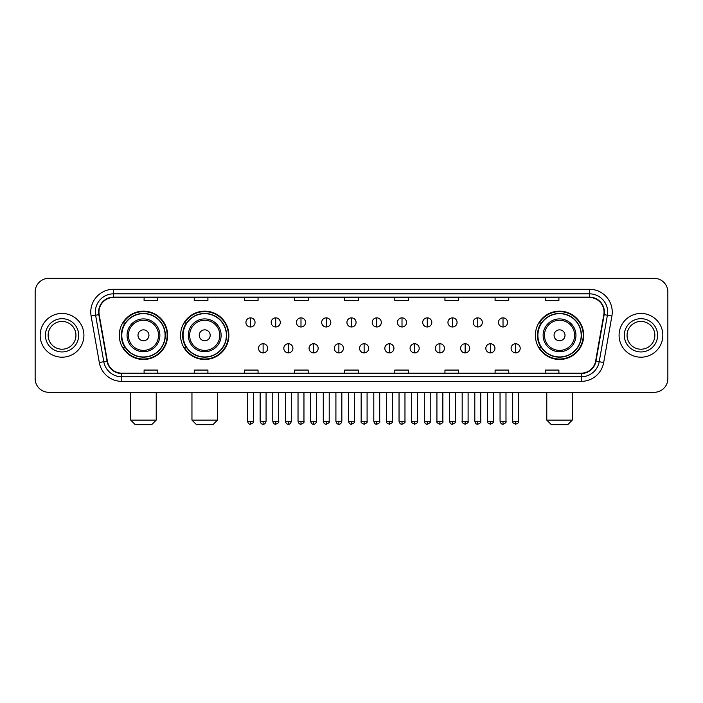 <?xml version="1.0" encoding="UTF-8"?>
<svg xmlns="http://www.w3.org/2000/svg" width="703" height="703" viewBox="0 0 703 703"><rect width="100%" height="100%" fill="white"/><g stroke="black" fill="none" stroke-linecap="round" stroke-linejoin="round"><path stroke-width="1.05" d="M535.387 335.322A24.157 24.157 0 0 0 559.544 359.479A24.157 24.157 0 0 0 583.701 335.322A24.157 24.157 0 0 0 559.544 311.157A24.157 24.157 0 0 0 535.387 335.322M180.566 335.322A24.157 24.157 0 0 0 204.722 359.479A24.157 24.157 0 0 0 228.879 335.322A24.157 24.157 0 0 0 204.722 311.157A24.157 24.157 0 0 0 180.566 335.322M119.299 335.322A24.157 24.157 0 0 0 143.456 359.479A24.157 24.157 0 0 0 167.613 335.322A24.157 24.157 0 0 0 143.456 311.157A24.157 24.157 0 0 0 119.299 335.322M125.09 347.625A22.109 22.109 0 0 1 125.09 323.011M186.357 347.625A22.109 22.109 0 0 1 186.357 323.011M541.178 347.625A22.109 22.109 0 0 1 541.178 323.011M35.15 292.017L35.15 378.618A13.673 13.673 0 0 0 48.823 392.3L654.177 392.3A13.673 13.673 0 0 0 667.85 378.618L667.85 292.017A13.673 13.673 0 0 0 654.177 278.335L48.823 278.335A13.673 13.673 0 0 0 35.15 292.017L35.15 378.618M40.168 335.322A21.881 21.881 0 0 0 62.049 357.194A21.881 21.881 0 0 0 83.921 335.322A21.881 21.881 0 0 0 62.049 313.441A21.881 21.881 0 0 0 40.168 335.322A21.881 21.881 0 0 0 62.049 357.194A21.881 21.881 0 0 0 83.921 335.322A21.881 21.881 0 0 0 62.049 313.441A21.881 21.881 0 0 0 40.168 335.322M619.079 335.322A21.881 21.881 0 0 0 640.951 357.194A21.881 21.881 0 0 0 662.832 335.322A21.881 21.881 0 0 0 640.951 313.441A21.881 21.881 0 0 0 619.079 335.322A21.881 21.881 0 0 0 640.951 357.194A21.881 21.881 0 0 0 662.832 335.322A21.881 21.881 0 0 0 640.951 313.441A21.881 21.881 0 0 0 619.079 335.322M98.965 312.07A14.587 14.587 0 0 1 113.552 297.483L589.448 297.483A14.587 14.587 0 0 1 603.815 314.601L595.617 361.096A14.587 14.587 0 0 1 581.249 373.152L121.751 373.152A14.587 14.587 0 0 1 107.383 361.096L99.185 314.601A14.587 14.587 0 0 1 98.965 312.07M98.605 312.07A14.948 14.948 0 0 0 98.833 314.663L107.032 361.157A14.948 14.948 0 0 0 121.751 373.513L581.249 373.513A14.948 14.948 0 0 0 595.968 361.157L604.167 314.663A14.948 14.948 0 0 0 589.448 297.123L113.552 297.123A14.948 14.948 0 0 0 98.605 312.07M91.109 316.025A22.795 22.795 0 0 1 113.552 289.276L589.448 289.276A22.795 22.795 0 0 1 611.891 316.025L603.692 362.52A22.795 22.795 0 0 1 581.249 381.36L121.751 381.36A22.795 22.795 0 0 1 99.308 362.52L91.109 316.025L95.599 315.234A18.234 18.234 0 0 1 113.552 293.836L589.448 293.836A18.234 18.234 0 0 1 607.401 315.234L599.202 361.729A18.234 18.234 0 0 1 581.249 376.799L121.751 376.799A18.234 18.234 0 0 1 103.798 361.729L95.599 315.234A18.234 18.234 0 0 1 95.318 312.07M654.177 278.335L48.823 278.335M48.823 392.3L654.177 392.3M667.85 378.618L667.85 292.017M595.968 361.157L599.202 361.729L607.401 315.234L611.891 316.025M344.663 297.483L344.663 300.568L358.337 300.568L358.337 297.483M294.522 297.483L294.522 300.568L308.195 300.568L308.195 297.483M244.38 297.483L244.38 300.568L258.054 300.568L258.054 297.483M194.239 297.483L194.239 300.568L207.912 300.568L207.912 297.483M144.097 297.483L144.097 300.568L157.771 300.568L157.771 297.483M394.805 297.483L394.805 300.568L408.478 300.568L408.478 297.483M444.946 297.483L444.946 300.568L458.62 300.568L458.62 297.483M495.088 297.483L495.088 300.568L508.761 300.568L508.761 297.483M545.229 297.483L545.229 300.568L558.903 300.568L558.903 297.483M358.337 373.152L358.337 370.068L344.663 370.068L344.663 373.152M308.195 373.152L308.195 370.068L294.522 370.068L294.522 373.152M258.054 373.152L258.054 370.068L244.38 370.068L244.38 373.152M207.912 373.152L207.912 370.068L194.239 370.068L194.239 373.152M157.771 373.152L157.771 370.068L144.097 370.068L144.097 373.152M408.478 373.152L408.478 370.068L394.805 370.068L394.805 373.152M458.62 373.152L458.62 370.068L444.946 370.068L444.946 373.152M508.761 373.152L508.761 370.068L495.088 370.068L495.088 373.152M558.903 373.152L558.903 370.068L545.229 370.068L545.229 373.152M75.942 335.322A13.893 13.893 0 0 0 62.049 321.42A13.893 13.893 0 0 0 48.147 335.322A13.893 13.893 0 0 0 62.049 349.215A13.893 13.893 0 0 0 75.942 335.322A13.893 13.893 0 0 1 62.049 349.215A13.893 13.893 0 0 1 48.147 335.322M151.663 424.665L135.248 424.665L130.696 420.104L156.224 420.104L151.663 424.665M148.931 335.322A5.466 5.466 0 0 0 143.456 329.848A5.466 5.466 0 0 0 137.99 335.322A5.466 5.466 0 0 0 143.456 340.788A5.466 5.466 0 0 0 148.931 335.322M159.871 335.322A16.406 16.406 0 0 0 143.456 318.907A16.406 16.406 0 0 0 127.05 335.322A16.406 16.406 0 0 0 143.456 351.728A16.406 16.406 0 0 0 159.871 335.322A16.406 16.406 0 0 1 143.456 351.728A16.406 16.406 0 0 1 127.05 335.322M165.108 335.322A21.652 21.652 0 0 0 143.456 313.67A21.652 21.652 0 0 0 121.804 335.322A21.652 21.652 0 0 0 143.456 356.966A21.652 21.652 0 0 0 165.108 335.322M167.156 335.322A23.7 23.7 0 0 1 123.201 347.625L125.398 347.625A21.855 21.855 0 0 0 157.92 351.702A21.855 21.855 0 0 0 157.92 318.934A21.855 21.855 0 0 0 125.398 323.011L123.201 323.011A23.7 23.7 0 0 1 167.156 335.322M212.93 424.665L196.515 424.665L191.954 420.104L217.482 420.104L212.93 424.665M210.188 335.322A5.466 5.466 0 0 0 204.722 329.848A5.466 5.466 0 0 0 199.248 335.322A5.466 5.466 0 0 0 204.722 340.788A5.466 5.466 0 0 0 210.188 335.322M221.129 335.322A16.406 16.406 0 0 0 204.722 318.907A16.406 16.406 0 0 0 188.307 335.322A16.406 16.406 0 0 0 204.722 351.728A16.406 16.406 0 0 0 221.129 335.322A16.406 16.406 0 0 1 204.722 351.728A16.406 16.406 0 0 1 188.307 335.322M226.375 335.322A21.652 21.652 0 0 0 204.722 313.67A21.652 21.652 0 0 0 183.07 335.322A21.652 21.652 0 0 0 204.722 356.966A21.652 21.652 0 0 0 226.375 335.322M228.422 335.322A23.7 23.7 0 0 1 184.467 347.625L186.655 347.625A21.855 21.855 0 0 0 219.178 351.702A21.855 21.855 0 0 0 219.178 318.934A21.855 21.855 0 0 0 186.655 323.011L184.467 323.011A23.7 23.7 0 0 1 228.422 335.322M567.752 424.665L551.337 424.665L546.776 420.104L572.304 420.104L567.752 424.665M565.01 335.322A5.466 5.466 0 0 0 559.544 329.848A5.466 5.466 0 0 0 554.069 335.322A5.466 5.466 0 0 0 559.544 340.788A5.466 5.466 0 0 0 565.01 335.322M575.95 335.322A16.406 16.406 0 0 0 559.544 318.907A16.406 16.406 0 0 0 543.129 335.322A16.406 16.406 0 0 0 559.544 351.728A16.406 16.406 0 0 0 575.95 335.322A16.406 16.406 0 0 1 559.544 351.728A16.406 16.406 0 0 1 543.129 335.322M581.196 335.322A21.652 21.652 0 0 0 559.544 313.67A21.652 21.652 0 0 0 537.892 335.322A21.652 21.652 0 0 0 559.544 356.966A21.652 21.652 0 0 0 581.196 335.322M583.244 335.322A23.7 23.7 0 0 1 539.289 347.625L541.486 347.625A21.855 21.855 0 0 0 574.008 351.702A21.855 21.855 0 0 0 574.008 318.934A21.855 21.855 0 0 0 541.486 323.011L539.289 323.011A23.7 23.7 0 0 1 583.244 335.322M654.853 335.322A13.893 13.893 0 0 0 640.951 321.42A13.893 13.893 0 0 0 627.058 335.322A13.893 13.893 0 0 0 640.951 349.215A13.893 13.893 0 0 0 654.853 335.322A13.893 13.893 0 0 1 640.951 349.215A13.893 13.893 0 0 1 627.058 335.322M250.488 317.861A4.561 4.561 0 0 0 245.927 322.413A4.561 4.561 0 0 0 250.488 326.974A4.561 4.561 0 0 0 255.048 322.413A4.561 4.561 0 0 0 250.488 317.861L250.488 326.974A4.561 4.561 0 0 0 255.048 322.413A4.561 4.561 0 0 0 250.488 317.861M275.743 317.861A4.561 4.561 0 0 0 271.182 322.413A4.561 4.561 0 0 0 275.743 326.974A4.561 4.561 0 0 0 280.295 322.413A4.561 4.561 0 0 0 275.743 317.861L275.743 326.974A4.561 4.561 0 0 0 280.295 322.413A4.561 4.561 0 0 0 275.743 317.861M300.989 317.861A4.561 4.561 0 0 0 296.438 322.413A4.561 4.561 0 0 0 300.989 326.974A4.561 4.561 0 0 0 305.55 322.413A4.561 4.561 0 0 0 300.989 317.861L300.989 326.974A4.561 4.561 0 0 0 305.55 322.413A4.561 4.561 0 0 0 300.989 317.861M326.245 317.861A4.561 4.561 0 0 0 321.684 322.413A4.561 4.561 0 0 0 326.245 326.974A4.561 4.561 0 0 0 330.805 322.413A4.561 4.561 0 0 0 326.245 317.861L326.245 326.974A4.561 4.561 0 0 0 330.805 322.413A4.561 4.561 0 0 0 326.245 317.861M351.5 317.861A4.561 4.561 0 0 0 346.939 322.413A4.561 4.561 0 0 0 351.5 326.974A4.561 4.561 0 0 0 356.061 322.413A4.561 4.561 0 0 0 351.5 317.861L351.5 326.974A4.561 4.561 0 0 0 356.061 322.413A4.561 4.561 0 0 0 351.5 317.861M376.755 317.861A4.561 4.561 0 0 0 372.195 322.413A4.561 4.561 0 0 0 376.755 326.974A4.561 4.561 0 0 0 381.316 322.413A4.561 4.561 0 0 0 376.755 317.861L376.755 326.974A4.561 4.561 0 0 0 381.316 322.413A4.561 4.561 0 0 0 376.755 317.861M402.011 317.861A4.561 4.561 0 0 0 397.45 322.413A4.561 4.561 0 0 0 402.011 326.974A4.561 4.561 0 0 0 406.562 322.413A4.561 4.561 0 0 0 402.011 317.861L402.011 326.974A4.561 4.561 0 0 0 406.562 322.413A4.561 4.561 0 0 0 402.011 317.861M427.257 317.861A4.561 4.561 0 0 0 422.705 322.413A4.561 4.561 0 0 0 427.257 326.974A4.561 4.561 0 0 0 431.818 322.413A4.561 4.561 0 0 0 427.257 317.861L427.257 326.974A4.561 4.561 0 0 0 431.818 322.413A4.561 4.561 0 0 0 427.257 317.861M452.512 317.861A4.561 4.561 0 0 0 447.952 322.413A4.561 4.561 0 0 0 452.512 326.974A4.561 4.561 0 0 0 457.073 322.413A4.561 4.561 0 0 0 452.512 317.861L452.512 326.974A4.561 4.561 0 0 0 457.073 322.413A4.561 4.561 0 0 0 452.512 317.861M477.768 317.861A4.561 4.561 0 0 0 473.207 322.413A4.561 4.561 0 0 0 477.768 326.974A4.561 4.561 0 0 0 482.328 322.413A4.561 4.561 0 0 0 477.768 317.861L477.768 326.974A4.561 4.561 0 0 0 482.328 322.413A4.561 4.561 0 0 0 477.768 317.861M503.023 317.861A4.561 4.561 0 0 0 498.462 322.413A4.561 4.561 0 0 0 503.023 326.974A4.561 4.561 0 0 0 507.575 322.413A4.561 4.561 0 0 0 503.023 317.861L503.023 326.974A4.561 4.561 0 0 0 507.575 322.413A4.561 4.561 0 0 0 503.023 317.861M263.115 343.749A4.561 4.561 0 0 0 258.555 348.31A4.561 4.561 0 0 0 263.115 352.871A4.561 4.561 0 0 0 267.676 348.31A4.561 4.561 0 0 0 263.115 343.749L263.115 352.871A4.561 4.561 0 0 0 267.676 348.31A4.561 4.561 0 0 0 263.115 343.749M288.371 343.749A4.561 4.561 0 0 0 283.81 348.31A4.561 4.561 0 0 0 288.371 352.871A4.561 4.561 0 0 0 292.923 348.31A4.561 4.561 0 0 0 288.371 343.749L288.371 352.871A4.561 4.561 0 0 0 292.923 348.31A4.561 4.561 0 0 0 288.371 343.749M313.617 343.749A4.561 4.561 0 0 0 309.065 348.31A4.561 4.561 0 0 0 313.617 352.871A4.561 4.561 0 0 0 318.178 348.31A4.561 4.561 0 0 0 313.617 343.749L313.617 352.871A4.561 4.561 0 0 0 318.178 348.31A4.561 4.561 0 0 0 313.617 343.749M338.872 343.749A4.561 4.561 0 0 0 334.312 348.31A4.561 4.561 0 0 0 338.872 352.871A4.561 4.561 0 0 0 343.433 348.31A4.561 4.561 0 0 0 338.872 343.749L338.872 352.871A4.561 4.561 0 0 0 343.433 348.31A4.561 4.561 0 0 0 338.872 343.749M364.128 343.749A4.561 4.561 0 0 0 359.567 348.31A4.561 4.561 0 0 0 364.128 352.871A4.561 4.561 0 0 0 368.688 348.31A4.561 4.561 0 0 0 364.128 343.749L364.128 352.871A4.561 4.561 0 0 0 368.688 348.31A4.561 4.561 0 0 0 364.128 343.749M389.383 343.749A4.561 4.561 0 0 0 384.822 348.31A4.561 4.561 0 0 0 389.383 352.871A4.561 4.561 0 0 0 393.935 348.31A4.561 4.561 0 0 0 389.383 343.749L389.383 352.871A4.561 4.561 0 0 0 393.935 348.31A4.561 4.561 0 0 0 389.383 343.749M414.629 343.749A4.561 4.561 0 0 0 410.077 348.31A4.561 4.561 0 0 0 414.629 352.871A4.561 4.561 0 0 0 419.19 348.31A4.561 4.561 0 0 0 414.629 343.749L414.629 352.871A4.561 4.561 0 0 0 419.19 348.31A4.561 4.561 0 0 0 414.629 343.749M439.885 343.749A4.561 4.561 0 0 0 435.324 348.31A4.561 4.561 0 0 0 439.885 352.871A4.561 4.561 0 0 0 444.445 348.31A4.561 4.561 0 0 0 439.885 343.749L439.885 352.871A4.561 4.561 0 0 0 444.445 348.31A4.561 4.561 0 0 0 439.885 343.749M465.14 343.749A4.561 4.561 0 0 0 460.579 348.31A4.561 4.561 0 0 0 465.14 352.871A4.561 4.561 0 0 0 469.701 348.31A4.561 4.561 0 0 0 465.14 343.749L465.14 352.871A4.561 4.561 0 0 0 469.701 348.31A4.561 4.561 0 0 0 465.14 343.749M490.395 343.749A4.561 4.561 0 0 0 485.835 348.31A4.561 4.561 0 0 0 490.395 352.871A4.561 4.561 0 0 0 494.947 348.31A4.561 4.561 0 0 0 490.395 343.749L490.395 352.871A4.561 4.561 0 0 0 494.947 348.31A4.561 4.561 0 0 0 490.395 343.749M515.65 343.749A4.561 4.561 0 0 0 511.09 348.31A4.561 4.561 0 0 0 515.65 352.871A4.561 4.561 0 0 0 520.202 348.31A4.561 4.561 0 0 0 515.65 343.749L515.65 352.871A4.561 4.561 0 0 0 520.202 348.31A4.561 4.561 0 0 0 515.65 343.749M589.448 289.276L589.448 297.123M95.599 315.234L98.833 314.663M121.751 381.36L121.751 373.513M581.249 373.513L581.249 381.36M99.308 362.52L107.032 361.157M604.167 314.663L607.401 315.234M113.552 289.276L113.552 297.123M599.202 361.729L603.692 362.52M78.674 335.322A16.626 16.626 0 0 0 62.049 318.687A16.626 16.626 0 0 0 45.414 335.322A16.626 16.626 0 0 0 62.049 351.948A16.626 16.626 0 0 0 78.674 335.322M158.535 335.322A15.079 15.079 0 0 0 143.456 320.243A15.079 15.079 0 0 0 128.385 335.322A15.079 15.079 0 0 0 143.456 350.393A15.079 15.079 0 0 0 158.535 335.322M219.793 335.322A15.079 15.079 0 0 0 204.722 320.243A15.079 15.079 0 0 0 189.643 335.322A15.079 15.079 0 0 0 204.722 350.393A15.079 15.079 0 0 0 219.793 335.322M574.615 335.322A15.079 15.079 0 0 0 559.544 320.243A15.079 15.079 0 0 0 544.465 335.322A15.079 15.079 0 0 0 559.544 350.393A15.079 15.079 0 0 0 574.615 335.322M657.586 335.322A16.626 16.626 0 0 0 640.951 318.687A16.626 16.626 0 0 0 624.326 335.322A16.626 16.626 0 0 0 640.951 351.948A16.626 16.626 0 0 0 657.586 335.322M250.488 421.246L247.526 421.246C248.045 423.355 249.029 424.34 250.488 424.208L250.488 421.246L253.449 421.246L253.449 392.3M275.743 421.246L272.773 421.246C273.291 423.355 274.284 424.34 275.743 424.208L275.743 421.246L278.704 421.246L278.704 392.3M300.989 421.246L298.028 421.246C298.547 423.355 299.54 424.34 300.989 424.208L300.989 421.246L303.96 421.246L303.96 392.3M326.245 421.246L323.283 421.246C323.802 423.355 324.786 424.34 326.245 424.208L326.245 421.246L329.206 421.246L329.206 392.3M351.5 421.246L348.539 421.246C349.057 423.355 350.041 424.34 351.5 424.208L351.5 421.246L354.461 421.246L354.461 392.3M376.755 421.246L373.794 421.246C374.304 423.355 375.297 424.34 376.755 424.208L376.755 421.246L379.717 421.246L379.717 392.3M402.011 421.246L399.04 421.246C399.559 423.355 400.552 424.34 402.011 424.208L402.011 421.246L404.972 421.246L404.972 392.3M427.257 421.246L424.296 421.246C424.814 423.355 425.798 424.34 427.257 424.208L427.257 421.246L430.227 421.246L430.227 392.3M452.512 421.246L449.551 421.246C450.069 423.355 451.054 424.34 452.512 424.208L452.512 421.246L455.474 421.246L455.474 392.3M477.768 421.246L474.806 421.246C475.325 423.355 476.309 424.34 477.768 424.208L477.768 421.246L480.729 421.246L480.729 392.3M503.023 421.246L500.053 421.246C500.571 423.355 501.564 424.34 503.023 424.208L503.023 421.246L505.984 421.246L505.984 392.3M263.115 421.246L260.154 421.246C260.664 423.355 261.657 424.34 263.115 424.208L263.115 421.246L266.077 421.246L266.077 392.3M288.371 421.246L285.4 421.246C285.919 423.355 286.912 424.34 288.371 424.208L288.371 421.246L291.332 421.246L291.332 392.3M313.617 421.246L310.656 421.246C311.174 423.355 312.158 424.34 313.617 424.208L313.617 421.246L316.587 421.246L316.587 392.3M338.872 421.246L335.911 421.246C336.429 423.355 337.414 424.34 338.872 424.208L338.872 421.246L341.834 421.246L341.834 392.3M364.128 421.246L361.166 421.246C360.56 422.187 361.553 423.18 364.128 424.208L364.128 421.246L367.089 421.246L367.089 392.3M389.383 421.246L386.413 421.246C385.815 422.187 386.799 423.18 389.383 424.208L389.383 421.246L392.344 421.246L392.344 392.3M414.629 421.246L411.668 421.246C411.07 422.187 412.055 423.18 414.629 424.208L414.629 421.246L417.6 421.246L417.6 392.3M439.885 421.246L436.923 421.246C436.326 422.187 437.31 423.18 439.885 424.208L439.885 421.246L442.846 421.246L442.846 392.3M465.14 421.246L462.179 421.246C461.572 422.187 462.565 423.18 465.14 424.208L465.14 421.246L468.101 421.246L468.101 392.3M490.395 421.246L487.434 421.246C486.828 422.187 487.82 423.18 490.395 424.208L490.395 421.246L493.357 421.246L493.357 392.3M515.65 421.246L512.68 421.246C512.083 422.187 513.067 423.18 515.65 424.208L515.65 421.246L518.612 421.246L518.612 392.3M156.224 392.3L156.224 420.104M130.696 392.3L130.696 420.104M217.482 392.3L217.482 420.104M191.954 392.3L191.954 420.104M572.304 392.3L572.304 420.104M546.776 392.3L546.776 420.104M247.526 421.246L247.526 392.3M253.449 421.246C254.047 422.187 253.062 423.18 250.488 424.208M272.773 421.246L272.773 392.3M278.704 421.246C279.302 422.187 278.318 423.18 275.743 424.208M298.028 421.246L298.028 392.3M303.96 421.246C304.557 422.187 303.573 423.18 300.989 424.208M323.283 421.246L323.283 392.3M329.206 421.246C329.812 422.187 328.819 423.18 326.245 424.208M348.539 421.246L348.539 392.3M354.461 421.246C355.068 422.187 354.075 423.18 351.5 424.208M373.794 421.246L373.794 392.3M379.717 421.246C380.314 422.187 379.33 423.18 376.755 424.208M399.04 421.246L399.04 392.3M404.972 421.246C405.569 422.187 404.585 423.18 402.011 424.208M424.296 421.246L424.296 392.3M430.227 421.246C430.825 422.187 429.841 423.18 427.257 424.208M449.551 421.246L449.551 392.3M455.474 421.246C456.08 422.187 455.087 423.18 452.512 424.208M474.806 421.246L474.806 392.3M480.729 421.246C481.327 422.187 480.342 423.18 477.768 424.208M500.053 421.246L500.053 392.3M505.984 421.246C506.582 422.187 505.598 423.18 503.023 424.208M260.154 421.246L260.154 392.3M266.077 421.246C265.558 423.355 264.574 424.34 263.115 424.208M285.4 421.246L285.4 392.3M291.332 421.246C290.814 423.355 289.821 424.34 288.371 424.208M310.656 421.246L310.656 392.3M316.587 421.246C316.069 423.355 315.076 424.34 313.617 424.208M335.911 421.246L335.911 392.3M341.834 421.246C341.315 423.355 340.331 424.34 338.872 424.208M361.166 421.246L361.166 392.3M367.089 421.246C367.687 422.187 366.702 423.18 364.128 424.208M386.413 421.246L386.413 392.3M392.344 421.246C392.942 422.187 391.958 423.18 389.383 424.208M411.668 421.246L411.668 392.3M417.6 421.246C418.197 422.187 417.213 423.18 414.629 424.208M436.923 421.246L436.923 392.3M442.846 421.246C443.452 422.187 442.459 423.18 439.885 424.208M462.179 421.246L462.179 392.3M468.101 421.246C468.708 422.187 467.715 423.18 465.14 424.208M487.434 421.246L487.434 392.3M493.357 421.246C493.954 422.187 492.97 423.18 490.395 424.208M512.68 421.246L512.68 392.3M518.612 421.246C519.209 422.187 518.225 423.18 515.65 424.208"/></g></svg>
